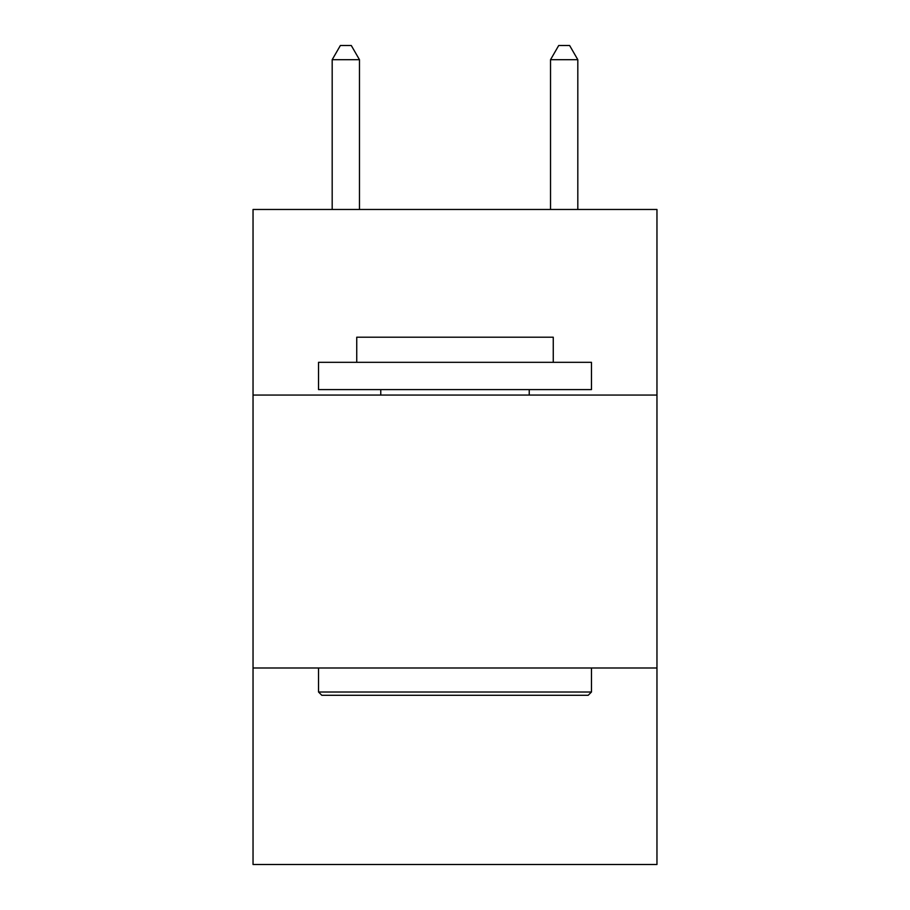 <?xml version="1.0" encoding="UTF-8"?>
<svg xmlns="http://www.w3.org/2000/svg" width="910" height="910" viewBox="0 0 910 910"><rect width="100%" height="100%" fill="white"/><g stroke="black" fill="none" stroke-linecap="round" stroke-linejoin="round"><path stroke-width="1.36" d="M656.963 395.065L656.963 209.471L253.037 209.471L253.037 395.065L656.963 395.065L656.963 864.5L253.037 864.5L253.037 395.065M656.963 667.997L253.037 667.997M321.81 695.285L318.534 692.01L591.466 692.01L588.19 695.285L321.81 695.285M591.466 362.316L591.466 389.605L318.534 389.605L318.534 362.316L591.466 362.316M356.743 362.316L356.743 337.2L553.257 337.2L553.257 362.316M591.466 667.997L591.466 692.01M318.534 667.997L318.534 692.01M529.233 389.605L529.233 395.065M380.767 389.605L380.767 395.065M359.473 209.471L359.473 59.696L332.184 59.696L332.184 209.471M332.184 59.696L340.374 45.5L351.283 45.5L359.473 59.696M577.816 209.471L577.816 59.696L550.527 59.696L550.527 209.471M550.527 59.696L558.717 45.5L569.626 45.5L577.816 59.696"/></g></svg>
